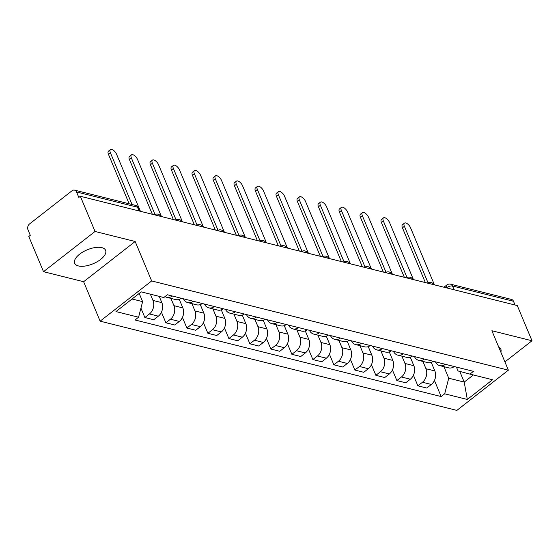 <?xml version="1.0" encoding="UTF-8"?>
<svg xmlns="http://www.w3.org/2000/svg" width="560" height="560" viewBox="0 0 560 560"><rect width="100%" height="100%" fill="white"/><g stroke="black" fill="none" stroke-linecap="round" stroke-linejoin="round"><path stroke-width="0.84" d="M101.864 247.646A16.758 7.567 157.3 0 0 83.181 251.804A16.758 7.567 157.3 0 0 74.683 263.263A16.758 7.567 157.3 0 0 78.428 265.937A16.758 7.567 157.3 0 0 97.111 261.779A16.758 7.567 157.3 0 0 105.602 250.327A16.758 7.567 157.3 0 0 101.864 247.646M95.046 231.462L43.512 271.684L83.629 281.722L100.128 321.16L456.855 410.396L508.382 370.174L151.655 280.938L135.156 241.493L95.046 231.462L80.325 196.266L517.279 305.571L532 340.767L491.883 330.729L508.382 370.174M43.512 271.684L28.791 236.488L30.296 235.319L28 229.831A4.298 3.283 -76 0 1 29.526 223.951L72.044 190.764A4.298 3.283 -76 0 1 74.564 190.134L135.541 205.387A4.298 3.283 104 0 1 137.508 207.214L76.524 191.954A4.298 3.283 -76 0 0 74.564 190.134M454.069 289.758L452.501 286.006A4.298 3.283 104 0 0 450.541 284.186L511.518 299.439A4.298 3.283 104 0 1 513.485 301.259L452.501 286.006A4.298 1.939 157.3 0 0 446.803 287.679L446.551 287.882M515.053 305.018L513.485 301.259M504.924 361.9L532 340.767M76.524 191.954L78.82 197.442L80.325 196.266M150.339 294.154L152.957 300.426A9.884 7.546 104 0 1 149.45 313.957L144.872 317.534L153.755 319.753L158.34 316.176A9.884 7.546 -76 0 0 161.847 302.645L159.222 296.38M172.403 296.037A9.884 7.546 104 0 1 166.789 297.346A9.884 7.546 104 0 1 165.025 296.583M140.938 308.133L144.872 317.534M166.789 297.346L175.672 299.572A9.884 7.546 -76 0 0 181.286 298.256M170.905 298.382L173.957 305.676A9.884 7.546 104 0 1 170.45 319.207L165.872 322.784L174.755 325.01L179.34 321.433A9.884 7.546 -76 0 0 182.847 307.902L179.27 299.355M193.403 301.287A9.884 7.546 104 0 1 187.789 302.603A9.884 7.546 104 0 1 183.449 298.802M161.434 312.186L165.872 322.784M187.789 302.603L196.672 304.822A9.884 7.546 -76 0 0 202.286 303.513M191.905 303.632L194.957 310.933A9.884 7.546 104 0 1 191.45 324.464L186.872 328.041L195.755 330.26L200.34 326.683A9.884 7.546 -76 0 0 203.847 313.152L200.27 304.605M214.403 306.544A9.884 7.546 104 0 1 208.789 307.853A9.884 7.546 104 0 1 204.449 304.052M182.434 317.436L186.872 328.041M208.789 307.853L217.672 310.079A9.884 7.546 -76 0 0 223.286 308.763M212.905 308.889L215.957 316.183A9.884 7.546 104 0 1 212.45 329.714L207.872 333.291L216.755 335.517L221.34 331.94A9.884 7.546 -76 0 0 224.847 318.409L221.27 309.862M235.403 311.794A9.884 7.546 104 0 1 229.789 313.11A9.884 7.546 104 0 1 225.449 309.309M203.434 322.693L207.872 333.291M229.789 313.11L238.672 315.329A9.884 7.546 -76 0 0 244.286 314.02M233.905 314.139L236.957 321.44A9.884 7.546 104 0 1 233.45 334.971L228.872 338.548L237.755 340.767L242.333 337.19A9.884 7.546 -76 0 0 245.847 323.659L242.27 315.112M256.403 317.051A9.884 7.546 104 0 1 250.789 318.36A9.884 7.546 104 0 1 246.449 314.559M224.434 327.943L228.872 338.548M250.789 318.36L259.672 320.586A9.884 7.546 -76 0 0 265.286 319.27M254.905 319.389L257.957 326.69A9.884 7.546 104 0 1 254.45 340.221L249.872 343.798L258.755 346.017L263.333 342.447A9.884 7.546 -76 0 0 266.847 328.916L263.27 320.369M277.403 322.301A9.884 7.546 104 0 1 271.789 323.617A9.884 7.546 104 0 1 267.449 319.809M245.434 333.2L249.872 343.798M271.789 323.617L280.672 325.836A9.884 7.546 -76 0 0 286.286 324.527M275.905 324.646L278.957 331.947A9.884 7.546 104 0 1 275.45 345.471L270.872 349.048L279.755 351.274L284.333 347.697A9.884 7.546 -76 0 0 287.84 334.166L284.27 325.619M298.403 327.558A9.884 7.546 104 0 1 292.789 328.867A9.884 7.546 104 0 1 288.449 325.066M266.434 338.45L270.872 349.048M292.789 328.867L301.672 331.093A9.884 7.546 -76 0 0 307.286 329.777M296.905 329.896L299.957 337.197A9.884 7.546 104 0 1 296.45 350.728L291.872 354.305L300.755 356.524L305.333 352.947A9.884 7.546 -76 0 0 308.84 339.423L305.27 330.869M319.403 332.808A9.884 7.546 104 0 1 313.782 334.124A9.884 7.546 104 0 1 309.449 330.316M287.434 343.7L291.872 354.305M313.782 334.124L322.672 336.343A9.884 7.546 -76 0 0 328.286 335.034M317.905 335.153L320.957 342.454A9.884 7.546 104 0 1 317.45 355.978L312.865 359.555L321.755 361.781L326.333 358.204A9.884 7.546 -76 0 0 329.84 344.673L326.27 336.126M340.403 338.065A9.884 7.546 104 0 1 334.782 339.374A9.884 7.546 104 0 1 330.449 335.573M308.434 348.957L312.865 359.555M334.782 339.374L343.672 341.6A9.884 7.546 -76 0 0 349.286 340.284M338.905 340.403L341.957 347.704A9.884 7.546 104 0 1 338.45 361.235L333.865 364.812L342.755 367.031L347.333 363.454A9.884 7.546 -76 0 0 350.84 349.923L347.27 341.376M361.403 343.315A9.884 7.546 104 0 1 355.782 344.624A9.884 7.546 104 0 1 351.449 340.823M329.434 354.207L333.865 364.812M355.782 344.624L364.672 346.85A9.884 7.546 -76 0 0 370.286 345.534M359.905 345.66L362.957 352.954A9.884 7.546 104 0 1 359.45 366.485L354.865 370.062L363.755 372.288L368.333 368.711A9.884 7.546 -76 0 0 371.84 355.18L368.27 346.633M382.403 348.565A9.884 7.546 104 0 1 376.782 349.881A9.884 7.546 104 0 1 372.449 346.08M350.434 359.464L354.865 370.062M376.782 349.881L385.672 352.1A9.884 7.546 -76 0 0 391.286 350.791M380.905 350.91L383.957 358.211A9.884 7.546 104 0 1 380.45 371.742L375.865 375.319L384.755 377.538L389.333 373.961A9.884 7.546 -76 0 0 392.84 360.43L389.263 351.883M403.403 353.822A9.884 7.546 104 0 1 397.782 355.131A9.884 7.546 104 0 1 393.449 351.33M371.434 364.714L375.865 375.319M397.782 355.131L406.672 357.357A9.884 7.546 -76 0 0 412.286 356.041M401.905 356.167L404.957 363.461A9.884 7.546 104 0 1 401.45 376.992L396.865 380.569L405.755 382.795L410.333 379.218A9.884 7.546 -76 0 0 413.84 365.687L410.263 357.14M424.403 359.072A9.884 7.546 104 0 1 418.782 360.388A9.884 7.546 104 0 1 414.449 356.587M392.434 369.971L396.865 380.569M418.782 360.388L427.672 362.607A9.884 7.546 -76 0 0 433.286 361.298M422.905 361.417L425.957 368.718A9.884 7.546 104 0 1 422.45 382.249L417.865 385.826L426.755 388.045L431.333 384.468A9.884 7.546 -76 0 0 434.84 370.937L431.263 362.39M445.403 364.329A9.884 7.546 104 0 1 439.782 365.638A9.884 7.546 104 0 1 435.449 361.837M413.434 375.221L417.865 385.826M439.782 365.638L448.665 367.864A9.884 7.546 -76 0 0 454.286 366.548M132.069 298.998L142.618 301.637L139.188 293.44M142.618 301.637L138.579 317.226L115.962 311.57L141.204 291.872L163.821 297.528L167.349 294.77L473.459 371.343L469.931 374.101L492.548 379.757L467.306 399.462L444.689 393.806L448.735 378.217L464.212 382.088L473.347 374.955M138.579 317.226L135.051 319.984L441.161 396.557L444.689 393.806M100.128 321.16L151.655 280.938M83.629 281.722L135.156 241.493M500.843 352.149A16.758 7.567 157.3 0 0 500.829 349.188A16.758 7.567 157.3 0 0 498.736 347.109M459.739 371.392L464.212 382.088L467.306 399.462M443.905 366.667L448.735 378.217M469.931 374.101L458.045 370.944L456.435 367.087M434.434 380.478L441.161 396.557M129.15 203.791L108.43 154.252A4.942 2.282 -128 0 1 108.486 151.13L110.439 149.604A4.942 2.282 52 0 0 110.383 152.726L132.048 204.512M140.427 211.302L116.578 154.273A4.942 2.282 52 0 0 113.533 150.353A4.942 2.282 52 0 0 110.439 149.604M152.341 214.284L129.43 159.502A4.942 2.282 -128 0 1 129.486 156.38L131.439 154.861A4.942 2.282 52 0 0 131.383 157.983L155.029 214.515M161.427 216.559L137.578 159.53A4.942 2.282 52 0 0 134.533 155.603A4.942 2.282 52 0 0 131.439 154.861M173.341 219.534L150.43 164.759A4.942 2.282 -128 0 1 150.486 161.637L152.439 160.111A4.942 2.282 52 0 0 152.383 163.233L176.029 219.772M182.427 221.809L158.578 164.78A4.942 2.282 52 0 0 155.533 160.86A4.942 2.282 52 0 0 152.439 160.111M194.341 224.791L171.43 170.009A4.942 2.282 -128 0 1 171.486 166.887L173.439 165.368A4.942 2.282 52 0 0 173.383 168.483L197.029 225.022M203.427 227.059L179.571 170.037A4.942 2.282 52 0 0 176.533 166.11A4.942 2.282 52 0 0 173.439 165.368M215.341 230.041L192.43 175.266A4.942 2.282 -128 0 1 192.486 172.144L194.439 170.618A4.942 2.282 52 0 0 194.383 173.74L218.029 230.279M224.427 232.316L200.571 175.287A4.942 2.282 52 0 0 197.533 171.367A4.942 2.282 52 0 0 194.439 170.618M236.341 235.298L213.43 180.516A4.942 2.282 -128 0 1 213.486 177.394L215.439 175.868A4.942 2.282 52 0 0 215.383 178.99L239.029 235.529M245.427 237.566L221.571 180.544A4.942 2.282 52 0 0 218.533 176.617A4.942 2.282 52 0 0 215.439 175.868M257.341 240.548L234.43 185.773A4.942 2.282 -128 0 1 234.486 182.651L236.439 181.125A4.942 2.282 52 0 0 236.383 184.247L260.029 240.779M266.427 242.823L242.571 185.794A4.942 2.282 52 0 0 239.533 181.867A4.942 2.282 52 0 0 236.439 181.125M278.341 245.805L255.43 191.023A4.942 2.282 -128 0 1 255.486 187.901L257.439 186.375A4.942 2.282 52 0 0 257.383 189.497L281.029 246.036M287.427 248.073L263.571 191.051A4.942 2.282 52 0 0 260.533 187.124A4.942 2.282 52 0 0 257.439 186.375M299.341 251.055L276.43 196.273A4.942 2.282 -128 0 1 276.486 193.158L278.439 191.632A4.942 2.282 52 0 0 278.383 194.754L302.029 251.286M308.427 253.33L284.571 196.301A4.942 2.282 52 0 0 281.533 192.374A4.942 2.282 52 0 0 278.439 191.632M320.341 256.305L297.43 201.53A4.942 2.282 -128 0 1 297.486 198.408L299.439 196.882A4.942 2.282 52 0 0 299.383 200.004L323.029 256.543M329.427 258.58L305.571 201.551A4.942 2.282 52 0 0 302.533 197.631A4.942 2.282 52 0 0 299.439 196.882M341.341 261.562L318.43 206.78A4.942 2.282 -128 0 1 318.486 203.658L320.439 202.139A4.942 2.282 52 0 0 320.383 205.261L344.029 261.793M350.427 263.837L326.571 206.808A4.942 2.282 52 0 0 323.533 202.881A4.942 2.282 52 0 0 320.439 202.139M362.341 266.812L339.43 212.037A4.942 2.282 -128 0 1 339.479 208.915L341.432 207.389A4.942 2.282 52 0 0 341.383 210.511L365.029 267.05M371.427 269.087L347.571 212.058A4.942 2.282 52 0 0 344.533 208.138A4.942 2.282 52 0 0 341.432 207.389M383.341 272.069L360.43 217.287A4.942 2.282 -128 0 1 360.479 214.165L362.432 212.646A4.942 2.282 52 0 0 362.383 215.761L386.029 272.3M392.427 274.337L368.571 217.315A4.942 2.282 52 0 0 365.533 213.388A4.942 2.282 52 0 0 362.432 212.646M404.341 277.319L381.423 222.544A4.942 2.282 -128 0 1 381.479 219.422L383.432 217.896A4.942 2.282 52 0 0 383.376 221.018L407.029 277.557M413.427 279.594L389.571 222.565A4.942 2.282 52 0 0 386.533 218.645A4.942 2.282 52 0 0 383.432 217.896M425.341 282.576L402.423 227.794A4.942 2.282 -128 0 1 402.479 224.672L404.432 223.146A4.942 2.282 52 0 0 404.376 226.268L428.029 282.807M434.427 284.844L410.571 227.822A4.942 2.282 52 0 0 407.533 223.895A4.942 2.282 52 0 0 404.432 223.146M433.734 284.669A4.298 1.939 157.3 0 0 432.985 284.291A4.298 1.939 157.3 0 0 431.858 284.207M412.734 279.419A4.298 1.939 157.3 0 0 411.985 279.041A4.298 1.939 157.3 0 0 410.858 278.95M391.734 274.169A4.298 1.939 157.3 0 0 390.985 273.784A4.298 1.939 157.3 0 0 389.858 273.7M370.734 268.912A4.298 1.939 157.3 0 0 369.985 268.534A4.298 1.939 157.3 0 0 368.858 268.443M349.734 263.662A4.298 1.939 157.3 0 0 348.985 263.277A4.298 1.939 157.3 0 0 347.858 263.193M328.734 258.405A4.298 1.939 157.3 0 0 327.985 258.027A4.298 1.939 157.3 0 0 326.858 257.936M307.734 253.155A4.298 1.939 157.3 0 0 306.985 252.77A4.298 1.939 157.3 0 0 305.858 252.686M286.734 247.898A4.298 1.939 157.3 0 0 285.985 247.52A4.298 1.939 157.3 0 0 284.858 247.429M265.734 242.648A4.298 1.939 157.3 0 0 264.985 242.27A4.298 1.939 157.3 0 0 263.858 242.179M244.734 237.391A4.298 1.939 157.3 0 0 243.985 237.013A4.298 1.939 157.3 0 0 242.858 236.929M223.734 232.141A4.298 1.939 157.3 0 0 222.985 231.763A4.298 1.939 157.3 0 0 221.858 231.672M202.734 226.891A4.298 1.939 157.3 0 0 201.985 226.506A4.298 1.939 157.3 0 0 200.858 226.422M181.734 221.634A4.298 1.939 157.3 0 0 180.985 221.256A4.298 1.939 157.3 0 0 179.858 221.165M160.734 216.384A4.298 1.939 157.3 0 0 159.985 215.999A4.298 1.939 157.3 0 0 158.858 215.915M446.929 287.973L446.803 287.679A4.298 1.981 52 0 1 446.852 284.963L443.954 287.231M434.84 370.937L425.957 368.718M413.84 365.687L404.957 363.461M392.84 360.43L383.957 358.211M371.84 355.18L362.957 352.954M350.84 349.923L341.957 347.704M329.84 344.673L320.957 342.454M308.84 339.423L299.957 337.197M287.84 334.166L278.957 331.947M266.847 328.916L257.957 326.69M245.847 323.659L236.957 321.44M224.847 318.409L215.957 316.183M203.847 313.152L194.957 310.933M182.847 307.902L173.957 305.676M161.847 302.645L152.957 300.426M410.333 379.218L401.45 376.992M389.333 373.961L380.45 371.742M368.333 368.711L359.45 366.485M347.333 363.454L338.45 361.235M326.333 358.204L317.45 355.978M305.333 352.947L296.45 350.728M284.333 347.697L275.45 345.471M263.333 342.447L254.45 340.221M242.333 337.19L233.45 334.971M221.34 331.94L212.45 329.714M200.34 326.683L191.45 324.464M179.34 321.433L170.45 319.207M158.34 316.176L149.45 313.957M431.333 384.468L422.45 382.249M139.825 211.155L138.467 207.9A4.298 1.939 157.3 0 0 137.508 207.214L139.076 210.966M110.383 152.726L108.43 154.252M131.383 157.983L129.43 159.502M152.383 163.233L150.43 164.759M173.383 168.483L171.43 170.009M194.383 173.74L192.43 175.266M215.383 178.99L213.43 180.516M236.383 184.247L234.43 185.773M257.383 189.497L255.43 191.023M278.383 194.754L276.43 196.273M299.383 200.004L297.43 201.53M320.383 205.261L318.43 206.78M341.383 210.511L339.43 212.037M362.383 215.761L360.43 217.287M383.376 221.018L381.423 222.544M404.376 226.268L402.423 227.794M160.811 216.398A4.298 4.298 0 0 0 154.518 214.823M181.811 221.655A4.298 4.298 0 0 0 175.518 220.08M202.811 226.905A4.298 4.298 0 0 0 196.518 225.33M223.811 232.162A4.298 4.298 0 0 0 217.518 230.587M244.811 237.412A4.298 4.298 0 0 0 238.518 235.837M265.811 242.669A4.298 4.298 0 0 0 259.511 241.094M286.811 247.919A4.298 4.298 0 0 0 280.511 246.344M307.811 253.176A4.298 4.298 0 0 0 301.511 251.601M328.811 258.426A4.298 4.298 0 0 0 322.511 256.851M349.811 263.676A4.298 4.298 0 0 0 343.511 262.101M370.811 268.933A4.298 4.298 0 0 0 364.511 267.358M391.811 274.183A4.298 4.298 0 0 0 385.511 272.608M412.811 279.44A4.298 4.298 0 0 0 406.511 277.865M433.811 284.69A4.298 4.298 0 0 0 427.511 283.115M450.541 284.186A4.298 4.298 0 0 0 446.852 284.963M138.467 207.9A4.298 4.298 0 0 0 135.541 205.387"/></g></svg>
